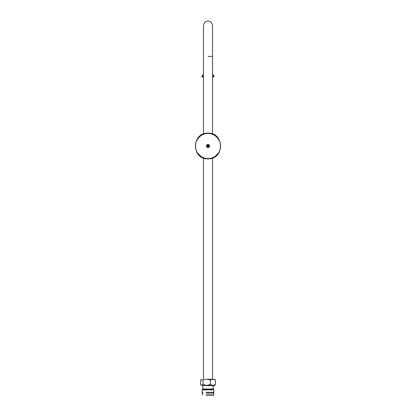 <?xml version="1.0" encoding="UTF-8"?>
<svg xmlns="http://www.w3.org/2000/svg" width="416" height="416" viewBox="0 0 416 416"><rect width="100%" height="100%" fill="white"/><g stroke="black" fill="none" stroke-linecap="round" stroke-linejoin="round"><path stroke-width="0.62" d="M212.555 134.004L212.555 25.355L211.219 22.131L208 20.8L204.781 22.131L203.445 25.355L203.445 134.004M212.555 157.997L212.555 379.252M195.499 146C194.943 152.183 201.817 159.058 208 158.501C214.183 159.058 221.057 152.183 220.501 146C221.057 139.818 214.183 132.943 208 133.5C201.817 132.943 194.943 139.818 195.499 146M206.549 145.548L207.085 145.876L206.674 145.876L206.872 146.458L206.346 146.25L206.346 145.751M207.875 147.077L206.757 147.129L208.125 147.326L207.875 146.916L208.91 146.349L209.243 146.349L209.243 147.248L208.125 147.077M209.451 146.458L208.915 146.125L209.326 146.125L209.128 145.548L209.654 145.751L209.654 146.25M208.915 145.532L209.243 145.694L209.243 144.872L207.875 144.674L208.125 145.085L207.085 145.532M207.792 146L208.208 146L207.792 146M208.25 144.347L207.75 144.347M207.542 144.872L207.542 144.55M208.458 144.55L208.458 144.872M207.75 147.654L208.25 147.654M208.458 147.129L208.458 147.451M207.542 147.451L207.542 147.129M208.608 146L208.208 146.598L207.402 146.208L207.792 145.402L208.608 146M208.598 145.792L208.208 145.792L208.208 145.402L207.402 145.792L207.792 146.598L208.598 146.208L208.598 145.792L208.598 146.208M208.208 145.402L207.792 145.402M206.757 146.427L207.028 146.427M206.757 146.468L207.085 146.468M206.757 147.129L206.757 146.349L207.163 146.489L206.757 146.323L207.132 146.489M207.163 146.489L207.875 146.978M208.915 146.468L209.243 146.468M208.972 146.427L209.243 146.427M209.243 145.574L208.972 145.574M209.243 145.512L208.868 145.512M208.837 145.512L208.125 145.023M207.132 145.512L206.757 145.678L206.757 144.752L207.875 144.924M207.028 145.574L206.757 145.574M207.792 146.598L208.208 146.598M207.402 145.792L207.402 146.208M207.875 146.864L207.875 146.489L207.282 146.489M206.757 147.186L207.875 147.009M206.757 147.217L207.875 147.04M208.125 145.142L208.125 145.512L208.718 145.512M209.243 144.872L208.125 144.997M209.243 144.82L208.125 144.96M209.243 144.789L208.125 144.924M209.243 147.217L208.125 147.04M209.243 147.186L208.125 147.009M207.875 144.96L206.757 144.789M208.208 146.349L208.125 146.864M209.243 147.129L208.125 146.978M208.718 146.489L208.125 146.489M207.875 144.997L206.757 144.82M207.875 145.142L207.792 145.652M207.875 145.023L206.757 144.872M207.163 145.512L206.757 145.512M207.875 145.512L207.282 145.512M206.149 394.888L213.793 394.888L213.486 395.2L206.248 395.2M214.573 385.46L215.436 384.441L212.93 385.46L214.23 385.46L213.912 385.679L206.112 385.679M202.186 392.304L202.186 389.875L213.814 389.875L213.814 392.304L206.144 392.304M213.793 394.888L213.793 393.13L206.149 393.13M201.068 385.096L201.77 385.46L200.564 384.441L200.564 380.286L201.068 379.631L202.982 380.286L202.982 384.441L201.77 385.46L206.7 385.46L202.982 384.441L202.982 380.286C205.462 378.914 207.943 378.914 210.418 380.286L210.418 384.441L206.7 385.46L212.93 385.46L210.423 384.441L210.423 380.286C212.092 378.914 213.767 378.914 215.436 380.286L215.436 384.441L215.436 380.286L214.552 379.252L205.91 379.252M212.555 74.386L212.976 74.386L212.555 74.199M203.445 74.199L203.024 74.386L203.445 74.386M212.555 76.783L214.209 76.783L212.555 76.887M203.445 76.887L201.791 76.887L203.024 74.386M212.555 56.399L208 56.399M207.184 146C207.73 147.056 208.27 147.056 208.816 146C208.27 144.945 207.73 144.945 207.184 146M208.572 146.208L208.208 146.572M207.792 146.572L207.428 146.208M207.428 145.792L207.792 145.428M208.208 145.428L208.572 145.792M213.814 389.875L213.174 388.991L202.826 388.991L202.826 385.679M213.6 389.579L202.4 389.579L202.826 388.991M212.976 74.386L213.897 76.133L212.555 76.133M203.445 76.133L202.103 76.133M203.445 76.783L201.791 76.783M203.445 157.997L203.445 379.252M208 158.834C224.552 159.624 224.552 132.376 208 133.167C191.448 132.376 191.448 159.624 208 158.834M202.514 395.2L202.207 393.13M213.174 388.991L213.174 385.679M202.186 389.875L202.4 389.579M213.075 392.714L213.491 393.13L213.491 392.304L213.075 392.714M202.925 392.714L202.509 393.13C202.01 392.72 202.01 392.444 202.509 392.304L202.925 392.714M201.448 379.252L201.068 379.631M214.209 76.783L213.897 76.133"/></g></svg>

